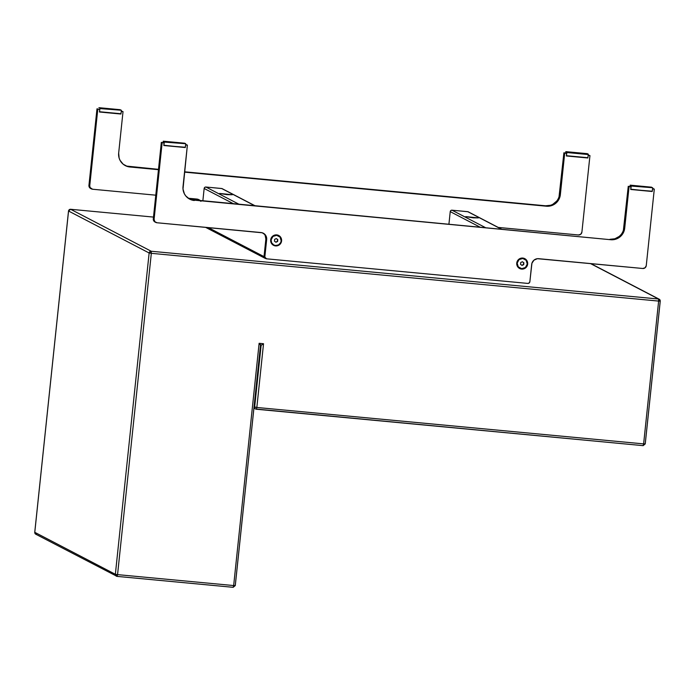 <?xml version="1.0" encoding="UTF-8"?>
<svg xmlns="http://www.w3.org/2000/svg" width="695" height="695" viewBox="0 0 695 695"><rect width="100%" height="100%" fill="white"/><g stroke="black" fill="none" stroke-linecap="round" stroke-linejoin="round"><path stroke-width="1.04" d="M232.33 194.73L219.637 193.453L227.022 194.661L232.33 194.73M202.844 200.977L204.156 188.475L233.755 203.887L204.156 188.475L202.844 200.977M266.168 236.265L264.022 256.629L208.231 227.578L264.022 256.629L264.838 258.192A1.607 1.581 -62.5 0 1 264.022 256.629L266.168 236.265M265.386 258.366A1.607 1.581 -62.5 0 1 264.856 258.201L265.438 258.375M222.252 188.684A1.607 1.581 117.5 0 0 221.679 188.51L255.048 205.885L221.679 188.51L205.902 187.025A1.607 1.581 117.5 0 0 204.156 188.475L204.738 187.389L205.902 187.025L221.983 188.571L255.352 205.92M239.271 204.4L205.902 187.025L239.271 204.4M121.278 111.461L123.024 111.626L118.671 153.065L119.114 158.034L120.053 160.345L123.163 164.194L127.515 166.522L158.46 169.684L129.948 167A12.849 12.649 -62.5 0 1 118.671 153.065L123.024 111.626L121.278 111.461M184.54 172.143L548.885 206.198L551.326 205.694L555.713 203.314L557.486 201.533L559.849 197.111L564.705 153.204L566.599 153.387L564.705 153.204L560.352 194.643A12.849 12.649 -62.5 0 1 546.392 206.207L184.54 172.143M588.196 155.419L589.951 155.584L581.906 232.087L580.742 234.25L578.414 234.971L498.245 227.43L578.414 234.971A3.214 3.162 -62.5 0 0 581.906 232.087L589.951 155.584L588.196 155.419M200.942 201.324L197.893 199.274L188.206 198.24L196.676 199.031A6.42 6.325 -62.5 0 1 200.412 200.742M91.419 188.892A3.214 3.162 -62.5 0 0 92.565 189.231L155.784 195.182L92.565 189.231L90.089 187.572L89.742 185.747L97.787 109.245L99.68 109.428L97.787 109.245L89.742 185.747L88.943 185.33A3.214 3.162 117.5 0 0 90.611 188.475L91.419 188.892A3.214 3.162 -62.5 0 1 89.742 185.747L88.943 185.33L96.987 108.828L99.68 109.428L99.472 112.008L99.68 109.428L96.987 108.828L88.943 185.33L89.29 187.155L90.585 188.458M121.312 111.122L123.024 111.626L121.312 111.122M124.961 165.427A12.849 12.649 117.5 0 0 129.148 166.583L158.495 169.345L126.707 166.105M550.527 205.277L545.592 205.79L184.575 171.804L545.592 205.79A12.849 12.649 117.5 0 0 559.553 194.226L560.352 194.643L559.553 194.226L563.906 152.787L566.599 153.387L566.39 155.967L587.84 157.982L566.39 155.967L566.851 152.535L588.3 154.551L587.918 157.722L566.468 155.697L566.851 152.535L588.3 154.551L587.292 153.665L588.283 154.177L566.851 152.535L565.834 151.64L587.292 153.665L565.756 151.936L587.284 153.665M588.239 155.081L589.951 155.584L588.239 155.081M199.969 200.707A6.42 6.325 117.5 0 0 198.561 199.517M200.143 200.907L199.265 200.021M552.829 204.304L556.678 201.107M559.049 196.694L563.906 152.787L566.599 153.387L566.39 155.967L587.918 157.722L588.283 154.177L565.834 151.64M478.412 217.9L465.72 216.623L473.104 217.83L478.412 217.9M448.927 224.146L450.238 211.636L479.837 227.048L450.238 211.636L448.927 224.146M468.334 211.853A1.607 1.581 117.5 0 0 467.761 211.68L501.13 229.055L467.761 211.68L451.985 210.194A1.607 1.581 117.5 0 0 450.238 211.636L450.82 210.559L451.985 210.194L468.065 211.74L501.434 229.089M485.353 227.569L451.985 210.194L485.353 227.569M565.747 151.962L565.661 152.952L565.747 151.962M185.27 147.531L185.73 144.108L185.348 147.271L163.82 145.516L164.029 142.935L161.336 142.345L164.029 142.935L163.82 145.516L185.27 147.54L163.898 145.246L164.281 142.084L185.713 143.735L163.264 141.189L184.722 143.213L185.713 143.735L163.177 141.485L184.714 143.213M185.27 147.54L163.82 145.516L164.281 142.084L185.713 143.735L164.281 142.084L163.264 141.189M163.177 141.511L163.09 142.51L163.177 141.511M519.817 268.122A5.143 5.056 -62.5 0 1 517.123 263.075A5.143 5.056 117.5 0 0 519.817 268.122M517.167 263.101L519.026 259.635L522.753 258.471L526.158 260.304L527.262 264.048A5.143 5.056 -62.5 0 1 519.843 268.131A5.143 5.056 -62.5 0 1 517.167 263.101A5.143 5.056 -62.5 0 1 524.586 259.018A5.143 5.056 -62.5 0 1 527.262 264.048L525.403 267.514L521.676 268.678L518.261 266.845L517.167 263.101M523.448 264.517L523.639 262.675L522.362 261.754L523.891 262.806L523.691 264.647L522.023 265.412L520.538 264.343L520.737 262.51L522.405 261.737L523.891 262.806L523.691 264.647L521.815 265.264L523.448 264.517M520.737 262.51L520.538 264.343L522.023 265.412L523.691 264.647L523.891 262.806L522.405 261.737L520.737 262.51M524.569 259.009A5.143 5.056 117.5 0 0 524.551 258.992A5.143 5.056 117.5 0 0 517.123 263.075A5.143 5.056 -62.5 0 1 524.569 259.009M630.183 185.157L652.64 187.693L631.19 185.669L630.739 189.474L652.197 191.499L652.657 188.067L652.275 191.229L630.747 189.474L630.956 186.894L628.263 186.303L630.956 186.894L630.739 189.474L652.197 191.499L630.817 189.214L631.199 186.043L652.657 187.728L630.183 185.157L651.623 187.19M630.104 185.478L630.009 186.469L630.104 185.478M273.743 244.953A5.143 5.056 -62.5 0 1 271.041 239.914A5.143 5.056 117.5 0 0 273.717 244.944A5.143 5.056 117.5 0 0 273.743 244.953A5.143 5.056 -62.5 0 1 271.085 239.931L272.944 236.465L276.671 235.31L280.085 237.134L281.18 240.878A5.143 5.056 -62.5 0 1 273.761 244.961L271.641 242.842L271.085 239.931A5.143 5.056 -62.5 0 1 278.504 235.848A5.143 5.056 -62.5 0 1 281.18 240.878L280.589 242.798L278.495 244.909L275.594 245.509L273.708 244.935M277.366 241.347L277.557 239.506L276.28 238.585L277.809 239.636L277.618 241.478L275.941 242.251L274.456 241.182L274.655 239.341L276.323 238.567L277.809 239.636L277.618 241.478L275.733 242.095L277.366 241.347M274.655 239.341L274.456 241.182L275.941 242.251L277.618 241.478L277.809 239.636L276.323 238.567L274.655 239.341M278.487 235.84A5.143 5.056 117.5 0 0 271.041 239.914A5.143 5.056 -62.5 0 1 278.487 235.84L278.504 235.848M527.67 264.091L525.663 267.836L521.632 269.087L517.949 267.115L516.759 263.058A5.56 5.473 -62.5 0 1 522.796 258.062A5.56 5.473 -62.5 0 1 527.67 264.091A5.56 5.473 -62.5 0 1 521.632 269.087A5.56 5.473 -62.5 0 1 516.759 263.058L518.765 259.313L522.796 258.062L526.48 260.043L527.67 264.091M281.588 240.922L281.588 240.922A5.56 5.473 -62.5 0 1 275.55 245.917A5.56 5.473 -62.5 0 1 270.676 239.897A5.56 5.473 -62.5 0 1 276.714 234.893A5.56 5.473 -62.5 0 1 281.588 240.922L279.581 244.666L275.55 245.917L271.867 243.945L270.676 239.897L272.683 236.144L276.714 234.893L280.406 236.873L281.588 240.922M621.035 234.623L619.262 236.404L614.875 238.785L609.941 239.306A12.849 12.649 117.5 0 0 623.901 227.743L624.709 228.16L629.062 186.72L624.709 228.16L623.901 227.743L628.263 186.303L630.956 186.894L628.263 186.303L623.398 230.201M189.309 198.944A12.849 12.649 117.5 0 0 193.497 200.09L610.749 239.723L193.497 200.09L610.749 239.723L615.674 239.202L620.062 236.821L623.233 232.947L624.709 228.16A12.849 12.649 -62.5 0 1 610.749 239.723L191.064 199.613M186.573 144.716L187.381 145.133L186.573 144.716M155.767 222.409L154.968 221.992A3.214 3.162 117.5 0 1 153.3 218.838L154.099 219.264L154.785 221.601L156.914 222.747A3.214 3.162 -62.5 0 1 154.099 219.264L162.135 142.762L154.099 219.264L153.3 218.838L161.336 142.345L164.029 142.935L161.336 142.345L153.3 218.838L153.638 220.662L154.933 221.974M263.622 233.537L264.491 234.415M265.177 235.457L265.864 239.097L264.057 256.69L265.386 258.332M653.5 188.675L652.588 188.588L653.5 188.675M194.305 200.508A12.849 12.649 -62.5 0 1 183.02 186.573L187.381 145.133L185.626 144.968L187.381 145.133L183.002 189.083L184.401 193.853L185.774 195.938L189.57 199.083L194.305 200.508M265.864 258.618L265.064 258.201A1.929 1.894 117.5 0 1 264.057 256.307L266.55 258.818A1.929 1.894 -62.5 0 1 264.856 256.724L266.671 239.514L264.856 256.724L264.057 256.307L265.864 239.097L266.671 239.514L266.68 238.263L265.29 234.832L262.25 232.782L156.914 222.747L261.025 232.547A6.42 6.325 -62.5 0 1 266.671 239.514L265.864 239.097A6.42 6.325 117.5 0 0 262.918 233.034M266.55 258.818L527.774 283.412L529.173 282.978L529.868 281.675A1.929 1.894 -62.5 0 1 527.774 283.412L266.55 258.818M529.868 281.675L531.675 264.465A6.42 6.325 -62.5 0 1 538.66 258.688L642.771 268.487L645.099 267.766L646.263 265.594A3.214 3.162 -62.5 0 1 642.771 268.487L537.417 258.688L534.003 260.13L531.927 263.231L529.868 281.675M646.263 265.594L654.299 189.092L652.553 188.927L654.299 189.092L646.263 265.594M98.907 107.682L121.364 110.218L99.915 108.203L99.541 111.739L120.999 113.754L121.382 110.592L120.939 114.015L99.472 112.008L120.921 114.023L99.541 111.739L99.924 108.576L121.382 110.262L98.907 107.682L120.348 109.714M233.199 587.318A1.929 1.894 -62.5 0 1 233.155 587.31L233.659 585.555L235.249 585.581L233.172 587.318L233.659 585.555L235.275 585.598L260.512 345.241L261.138 345.302L254.639 407.14L254.066 406.836L256.837 407.47L256.333 409.225A1.929 1.894 -62.5 0 1 254.639 407.14L256.837 407.47L256.351 409.233L643.127 445.643L643.622 443.888L645.221 443.905L643.144 445.651L643.622 443.888L256.837 407.47L263.535 343.721L261.138 345.302L254.639 407.14A1.929 1.894 -62.5 0 0 255.621 409.007L253.927 408.13M256.333 409.225A1.929 1.894 -62.5 0 1 255.621 409.007L643.144 445.651L645.221 443.905A1.929 1.894 -62.5 0 1 645.212 443.949L660.224 301.152M261.242 345.293L263.535 343.721L259.122 343.304L233.659 585.555L117.559 574.626L117.073 576.39L116.369 576.181A1.929 1.894 -62.5 0 1 115.361 574.296L117.559 574.626L117.055 576.381L115.361 574.296L34.776 532.327L36.461 534.412L35.775 534.212A1.929 1.894 117.5 0 1 34.776 532.327L68.553 210.976M34.776 532.283L68.544 211.019L149.138 252.989L115.361 574.296L117.559 574.626L151.328 253.328L149.138 252.989L115.361 574.296L34.75 532.301L35.775 534.212L117.055 576.381A1.929 1.894 -62.5 0 1 116.369 576.181M261.164 345.302L259.122 343.304L260.538 345.233L235.249 585.581L233.172 587.318L117.073 576.39M117.099 576.39L233.155 587.31M660.25 301.126L659.225 299.224A1.929 1.894 -62.5 0 0 658.539 299.015L590.455 263.561L658.539 299.015L151.232 251.251L151.328 253.328L149.138 252.989L151.232 251.251L151.328 253.328L658.634 301.083L643.622 443.888L645.238 443.931L660.25 301.126L658.634 301.083L643.622 443.888L256.837 407.47L263.535 343.721L259.122 343.304L233.659 585.555L117.559 574.626L151.328 253.328L658.634 301.083L658.539 299.015L659.225 299.224A1.929 1.894 -62.5 0 1 660.224 301.109L658.634 301.083L658.539 299.015L660.224 301.109M68.544 211.019L70.621 209.282A1.929 1.894 117.5 0 0 68.544 211.019L149.138 252.989A1.929 1.894 -62.5 0 1 151.232 251.251L70.638 209.282A1.929 1.894 117.5 0 0 68.544 211.019M70.595 209.282L153.482 217.083M658.539 299.015L151.232 251.251L70.638 209.282M205.564 227.326L264.856 258.201M260.538 345.233L235.275 585.598M34.75 532.301L68.518 210.993M659.225 299.224L590.811 263.596"/></g></svg>
